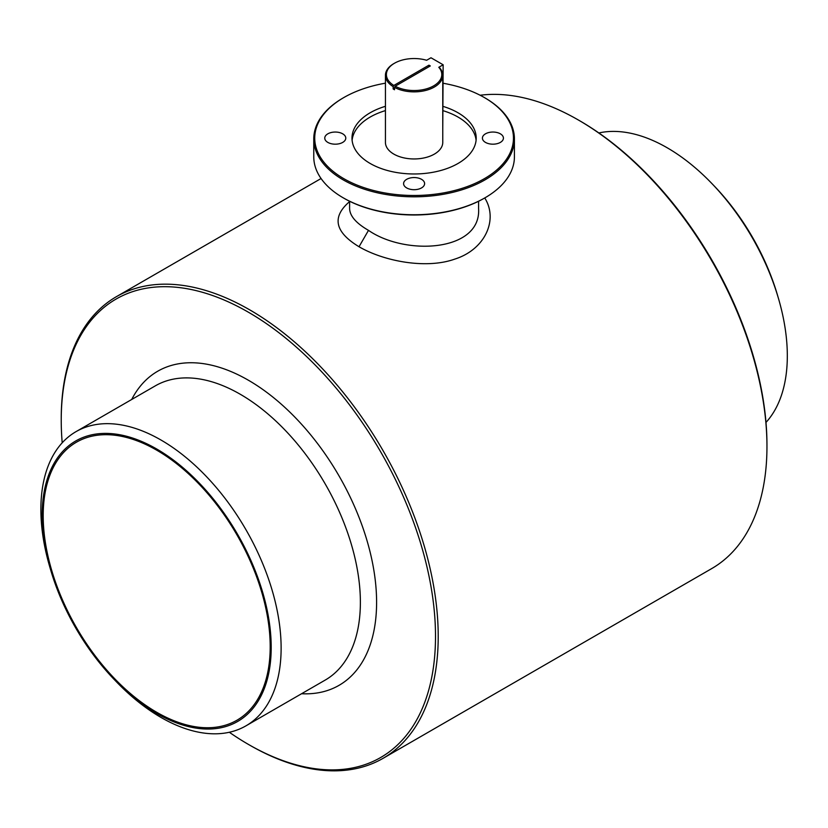 <?xml version="1.0" encoding="UTF-8"?>
<svg xmlns="http://www.w3.org/2000/svg" width="828" height="828" viewBox="0 0 828 828"><rect width="100%" height="100%" fill="white"/><g stroke="black" fill="none" stroke-linecap="round" stroke-linejoin="round"><path stroke-width="1.24" d="M327.836 133.826A10.505 6.065 0 0 0 324.762 138.11A10.505 6.065 0 0 0 335.268 144.186A10.505 6.065 0 0 0 345.783 138.11A10.505 6.065 0 0 0 339.294 132.511A10.505 6.065 0 0 0 327.836 133.826M442.763 128.588L443.146 64.781L430.984 57.763L426.637 60.268A27.707 16.001 0 0 0 394.501 63.228A27.707 16.001 0 0 0 393.838 85.45L428.956 65.174L428.956 66.737M394.169 63.414A28.659 16.55 0 0 0 393.828 63.611A28.659 16.55 0 0 0 385.434 75.317A28.659 16.55 0 0 0 393.165 86.619L393.165 88.958A28.659 16.55 0 0 0 394.511 89.745L394.511 87.395A28.659 16.55 0 0 0 425.509 90.5A28.659 16.55 0 0 0 442.763 75.317A28.659 16.55 0 0 0 439.513 67.658L438.799 67.296L443.146 64.781M442.763 75.317L442.763 142.406A28.659 16.55 180 0 1 414.093 158.955A28.659 16.55 180 0 1 385.434 142.406L385.434 75.317M349.602 201.256L349.602 208.501C349.809 215.932 356.102 223.218 368.491 230.36C405.534 256.018 481.461 251.784 478.584 208.501L478.584 201.256M484.753 197.954C498.653 220.113 484.69 249.735 454.727 259.123C426.203 269.348 383.933 261.286 359.031 246.744C335.33 232.389 331.759 217.712 348.34 202.705L349.602 201.566M50.632 569.84L49.742 566.797A169.875 98.077 60 0 1 76.062 431.616L155.322 385.848A169.875 98.077 60 0 1 240.265 394.263A169.875 98.077 60 0 1 351.238 543.965A169.875 98.077 60 0 1 325.197 680.088L245.937 725.856A169.875 98.077 60 0 1 115.703 681.051L113.519 678.763A161.946 93.502 60 0 1 50.632 569.84A161.946 93.502 60 0 1 156.689 448.993A161.946 93.502 60 0 1 269.069 671.498A161.946 93.502 60 0 1 113.519 678.763M131.704 399.489A181.342 104.701 60 0 1 248.369 380.218A181.342 104.701 60 0 1 373.676 569.198A181.342 104.701 60 0 1 301.578 693.729M443.146 83.255A99.37 57.37 180 0 1 484.359 97.549L484.359 97.549A99.37 57.37 180 0 1 484.359 178.682A99.37 57.37 180 0 1 343.837 178.682A99.37 57.37 180 0 1 343.827 97.549A99.37 57.37 180 0 1 385.434 83.183M406.662 187.915A10.505 6.065 0 0 0 418.119 189.229A10.505 6.065 0 0 0 424.609 183.619A10.505 6.065 0 0 0 414.093 177.554A10.505 6.065 0 0 0 403.588 183.619A10.505 6.065 0 0 0 406.662 187.915M500.35 142.406A10.505 6.065 0 0 0 503.424 138.11A10.505 6.065 0 0 0 492.919 132.045A10.505 6.065 0 0 0 482.413 138.11A10.505 6.065 0 0 0 488.893 143.72A10.505 6.065 0 0 0 500.35 142.406M443.146 106.419A62.1 35.852 180 0 1 458.008 112.763A62.1 35.852 180 0 1 476.203 138.11A62.1 35.852 180 0 1 414.093 173.973A62.1 35.852 180 0 1 351.993 138.11A62.1 35.852 180 0 1 385.434 106.305M76.062 431.616A169.875 98.077 60 0 1 160.994 440.03A169.875 98.077 60 0 1 271.977 589.722A169.875 98.077 60 0 1 245.937 725.856M156.689 450.163A160.518 92.674 60 0 1 261.555 591.606A160.518 92.674 60 0 1 236.953 720.225A160.518 92.674 60 0 1 76.435 627.552A160.518 92.674 60 0 1 76.435 442.204A160.518 92.674 60 0 1 156.689 450.163M598.861 132.956A169.875 98.077 60 0 1 667.192 147.777A169.875 98.077 60 0 1 712.484 184.168A169.875 98.077 60 0 1 778.455 298.422A169.875 98.077 60 0 1 765.993 422.425M712.484 184.168L714.678 186.455A161.946 93.502 60 0 1 777.564 295.379L778.455 298.422M62.203 442.794A264.66 152.797 60 0 1 61.231 420.241A264.66 152.797 60 0 1 248.369 312.197A264.66 152.797 60 0 1 435.507 636.339A264.66 152.797 60 0 1 248.369 744.382A264.66 152.797 60 0 1 229.325 732.262M61.231 420.241L61.231 418.678A266.564 153.904 60 0 1 116.437 296.652A266.564 153.904 60 0 1 249.725 309.858A266.564 153.904 60 0 1 423.864 544.762A266.564 153.904 60 0 1 383.002 758.365A266.564 153.904 60 0 1 249.725 745.159L248.369 744.382M383.002 758.365L711.749 568.567A266.564 153.904 -120 0 0 766.956 446.53A266.564 153.904 -120 0 0 578.472 120.06L578.472 120.06A266.564 153.904 -120 0 0 480.136 95.251M766.956 446.53L766.956 444.978A264.66 152.797 -120 0 0 579.817 120.836L578.472 120.06M394.511 87.395L395.194 86.226A27.707 16.001 0 0 0 430.746 87.323A27.707 16.001 0 0 0 438.799 67.296M393.165 86.619L393.838 85.45M395.194 86.226L430.312 65.95L428.956 65.174M393.165 88.958L394.511 88.182M484.69 97.745A100.323 57.919 180 0 1 485.032 97.942L484.359 97.549L485.032 97.942A100.323 57.919 180 0 1 514.416 138.897L514.416 156.834A100.323 57.919 180 0 1 485.032 197.788A100.323 57.919 180 0 1 343.154 197.788A100.323 57.919 180 0 1 313.771 156.834L313.771 138.897A100.323 57.919 180 0 1 343.154 97.942A100.323 57.919 180 0 1 343.496 97.745M484.69 197.985A99.37 57.37 180 0 1 484.359 198.182A99.37 57.37 180 0 1 343.827 198.182A99.37 57.37 180 0 1 343.496 197.985M514.416 138.897A100.323 57.919 180 0 1 414.093 196.816A100.323 57.919 180 0 1 313.771 138.897M443.146 110.714A62.1 35.852 180 0 1 458.008 117.048A62.1 35.852 180 0 1 476.09 140.263M352.107 140.263A62.1 35.852 180 0 1 385.434 110.6M368.491 230.36L359.031 246.744M321.067 178.517L116.437 296.652M394.501 63.228L393.828 63.611M484.359 198.182L485.032 197.788M343.827 198.182L343.154 197.788M343.827 97.549L343.154 97.942"/></g></svg>
